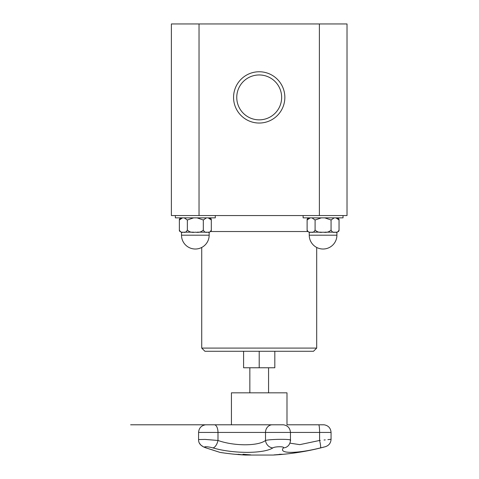 <?xml version="1.0" encoding="UTF-8"?>
<svg xmlns="http://www.w3.org/2000/svg" width="479" height="479" viewBox="0 0 479 479"><rect width="100%" height="100%" fill="white"/><g stroke="black" fill="none" stroke-linecap="round" stroke-linejoin="round"><path stroke-width="0.72" d="M231.423 424.795L231.423 392.828L286.987 392.828L286.987 424.795L318.721 424.795A7.664 0.952 90 0 1 319.595 432.429L331.061 432.429C330.69 428.094 328.366 425.55 324.091 424.795M239.805 454.481A254.547 86.064 90 0 1 238.805 454.481L238.805 454.547A255.325 251.637 -90 0 0 242.117 454.775A255.325 166.908 -90 0 1 239.925 454.547A254.606 86.088 90 0 1 238.805 454.547M235.949 454.308A255.325 251.804 -90 0 0 237.853 454.469A254.535 86.058 -90 0 0 239.243 454.469A255.325 167.339 -90 0 1 237.979 454.308A254.535 194.552 -90 0 0 238.668 454.343A255.361 168.943 90 0 0 243.859 454.9A255.361 252.146 90 0 1 236.111 454.343A254.535 45.619 -90 0 1 235.949 454.308M219.556 452.248L220.029 452.404A255.481 255.481 0 0 0 245.41 455.05L273 455.05A255.481 255.481 0 0 0 275.395 454.912L283.376 454.278A255.481 255.481 0 0 0 325.379 446.703C328.935 445.512 330.833 443.045 331.055 439.303L331.061 432.429M279.395 454.613L276.275 454.852A255.481 255.481 0 0 0 282.496 454.361L279.395 454.601M281.64 454.355A254.433 100.758 -90 0 1 280.622 454.373A255.481 234.596 90 0 1 274.413 454.9A254.954 100.961 -90 0 1 274.012 454.9A255.481 234.596 -90 0 0 280.215 454.373A254.433 100.758 -90 0 1 279.197 454.355A255.463 234.578 -90 0 0 280.029 454.272A254.349 100.722 90 0 0 282.472 454.272A255.463 234.578 90 0 1 281.64 454.355L281.64 454.296A254.367 100.728 -90 0 1 280.622 454.314A255.415 234.536 90 0 1 280.215 454.349L280.215 454.314A254.367 100.728 -90 0 1 279.718 454.308M235.297 454.302A255.475 254.445 -90 0 0 242.811 454.894M246.308 454.822A254.894 191.456 90 0 1 245.972 454.816A255.277 96.207 -90 0 1 243.2 454.29M245.972 454.876A255.343 96.231 -90 0 1 242.919 454.29A254.349 191.049 -90 0 0 243.745 454.29A255.343 221.651 90 0 0 250.774 454.882A254.954 191.51 90 0 1 249.96 454.888A255.379 220.406 -90 0 1 244.17 454.409A255.373 98.171 90 0 0 246.757 454.888A254.954 191.51 90 0 1 245.972 454.876L245.972 454.816M249.984 454.828A254.894 191.456 90 0 1 249.96 454.828A255.319 220.352 -90 0 1 244.17 454.349L244.17 454.409M212.898 447.901C233.309 453.853 263.684 453.823 272.856 447.901A7.664 6.742 -119.7 0 1 265.51 440.464C258.241 446.206 234.165 446.236 217.987 440.464A7.664 3.593 105.5 0 1 212.898 447.901C207.551 446.35 201.455 446.356 206.371 447.901C224.376 453.841 224.376 453.841 206.371 447.901A7.664 5.095 -71.6 0 1 205.539 447.739A7.664 5.095 108.4 0 0 205.611 447.763M211.61 449.637L213.424 450.236M205.461 447.709A7.664 5.095 108.4 0 0 205.539 447.739L205.449 447.709A7.664 5.095 -71.6 0 0 205.539 447.739L217.957 451.727M321.978 447.536L320.481 447.901C326.81 446.356 326.81 446.356 320.481 447.901A7.664 0.928 -103.7 0 0 319.595 440.464C334.408 438.962 334.408 438.962 319.595 440.464L299.794 444.644L289.897 443.153M324.026 447.039L322.78 447.338M272.856 447.901C275.156 446.35 285.053 446.356 283.418 447.901L283.424 447.895C277.988 453.853 296.854 453.823 320.481 447.901M319.619 440.464L320.289 440.393M324.049 440.015L325.259 439.89M327.887 439.626L331.055 439.303M214.592 424.795L271.821 424.795A0.641 0.581 90 0 1 271.868 424.795L214.592 424.795A0.641 0.305 90 0 1 214.622 424.795A7.664 3.7 90 0 1 217.987 432.429L217.987 440.464L205.09 439.417L198.575 439.554C198.432 443.255 200.755 445.985 205.539 447.739L220.029 452.404M283.418 447.901A7.664 7.317 37.8 0 0 288.747 445.165A7.664 7.317 37.8 0 0 288.819 445.075M290.22 440.464C294.04 438.962 270.886 438.956 265.51 440.464L265.51 432.429L319.595 432.429L319.595 440.464M243.589 351.281L243.589 367.764L274.82 367.764L274.82 351.281M184.211 217.861L187.349 219.999L187.349 230.022C186.361 232.064 185.032 232.776 183.361 232.165C181.691 232.776 180.355 232.064 179.368 230.022L179.368 230.046C179.236 231.046 179.948 231.752 181.505 232.165L182.505 232.165M181.505 217.861C179.948 218.268 179.236 218.975 179.368 219.975L179.368 230.022L179.368 219.999L182.505 217.861M197.043 217.861L203.318 219.999L203.318 230.022C201.336 232.064 198.677 232.776 195.336 232.165C191.995 232.776 189.331 232.064 187.349 230.022L187.349 219.999L193.63 217.861M203.318 219.999L206.455 217.861M208.161 217.861L211.305 219.975C211.437 218.975 210.724 218.268 209.161 217.861M211.305 219.975L211.305 230.022C210.311 232.064 208.982 232.776 207.311 232.165C205.641 232.776 204.311 232.064 203.318 230.022M211.305 230.046L211.305 230.052C211.437 231.046 210.724 231.752 209.161 232.165L208.161 232.165M193.63 232.165L184.211 232.165M206.455 232.165L197.043 232.165M215.293 215.562L215.293 217.861L175.374 217.861L175.374 215.562M311.955 217.861L315.092 219.999L321.367 217.861M309.248 217.861C307.686 218.268 306.973 218.975 307.111 219.975L310.248 217.861M324.78 217.861L331.061 219.999L334.198 217.861M335.905 217.861L339.042 219.975C339.174 218.975 338.461 218.268 336.905 217.861M315.092 219.999L315.092 230.022C314.098 232.064 312.769 232.776 311.099 232.165C309.428 232.776 308.099 232.064 307.111 230.022L307.111 230.046C306.973 231.046 307.686 231.752 309.248 232.165L310.248 232.165M339.042 219.975L339.042 230.022C338.054 232.064 336.719 232.776 335.049 232.165C333.378 232.776 332.049 232.064 331.061 230.022L331.061 219.999L331.061 230.022C329.079 232.064 326.415 232.776 323.074 232.165C319.733 232.776 317.074 232.064 315.092 230.022M336.905 235.195L309.248 235.195A13.825 13.825 0 0 0 323.074 249.02A13.825 13.825 0 0 0 336.905 235.195L336.905 232.165C338.461 231.752 339.174 231.046 339.042 230.052L339.042 219.999M321.367 232.165L311.955 232.165M334.198 232.165L324.78 232.165M336.905 232.165L335.905 232.165M307.111 219.999L307.111 230.052M343.036 215.562L343.036 217.861L303.117 217.861L303.117 215.562M319.379 215.562L347.024 215.562L347.024 23.95L171.386 23.95L171.386 215.562L319.379 215.562L319.379 23.95M316.691 348.089L201.725 348.089L204.916 351.281L313.494 351.281L316.691 348.089L316.691 247.457M259.205 119.852A22.453 22.453 0 0 1 239.763 86.178A22.453 22.453 0 0 1 278.646 86.178A22.453 22.453 0 0 1 259.205 119.852M259.205 123.043A25.644 25.644 0 0 0 281.413 84.579A25.644 25.644 0 0 0 236.997 84.579A25.644 25.644 0 0 0 259.205 123.043M199.03 23.95L199.03 215.562M259.205 351.281L259.205 367.764M198.575 439.554L198.575 432.429C198.941 428.094 201.264 425.55 205.539 424.795C201.264 425.55 198.941 428.094 198.575 432.429L265.51 432.429A7.664 6.94 90 0 1 271.821 424.795L283.37 424.795M207.557 424.795A0.641 0.437 90 0 0 207.515 424.795L205.659 424.795M210.688 231.525L307.722 231.525M181.505 235.195A13.825 13.825 0 0 0 195.336 249.02A13.825 13.825 0 0 0 209.161 235.195L181.505 235.195L181.505 232.165M249.846 367.764L249.846 392.828M268.563 367.764L268.563 392.828M323.978 424.795L318.721 424.795M271.868 424.795L283.49 424.795C287.765 425.55 290.088 428.094 290.454 432.429L290.454 440.213M220.562 424.795L130.617 424.795L220.562 424.795M207.515 424.795L214.005 424.795M288.747 445.165L288.747 445.165C289.891 443.518 290.46 441.872 290.454 440.219M203.647 447.003L200.815 445.039L199.587 443.398M179.996 218.484L179.368 219.999M209.161 235.195L209.161 232.165M309.248 235.195L309.248 232.165M201.725 348.089L201.725 247.457"/></g></svg>
